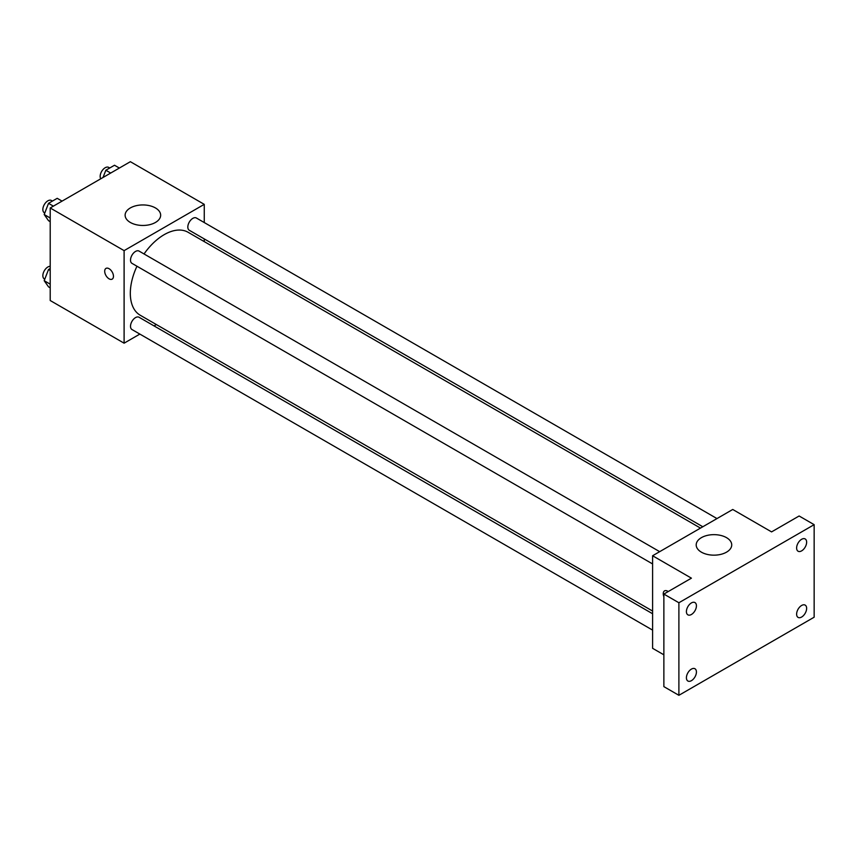 <?xml version="1.0" encoding="UTF-8"?>
<svg xmlns="http://www.w3.org/2000/svg" width="857" height="857" viewBox="0 0 857 857"><rect width="100%" height="100%" fill="white"/><g stroke="black" fill="none" stroke-linecap="round" stroke-linejoin="round"><path stroke-width="1.29" d="M139.862 334.08L124.104 343.186L50.209 300.518L50.209 207.972L130.36 161.694L204.255 204.352L204.255 222.552M156.36 324.557L154.035 325.906M136.959 266.227A47.896 27.649 120 0 0 130.318 293.319A47.896 27.649 120 0 0 140.237 315.247L652.595 611.052M700.49 528.105L188.122 232.29A47.896 27.649 120 0 0 144.04 253.961M204.255 238.91L204.255 241.61M124.104 343.186L124.104 250.63L204.255 204.352M716.988 518.581L196.371 217.999A7.081 4.092 120 0 0 190.918 219.906A7.081 4.092 120 0 0 187.822 227.03A7.081 4.092 120 0 0 189.29 230.276L702.815 526.755M652.595 613.751L139.07 317.261A7.081 4.092 120 0 0 133.606 319.158A7.081 4.092 120 0 0 130.51 326.292A7.081 4.092 120 0 0 131.978 329.538L652.595 630.109M652.595 563.938L131.978 263.356A7.081 4.092 -60 0 1 131.978 255.182A7.081 4.092 -60 0 1 139.07 251.09L659.676 551.662M124.104 250.63L50.209 207.972M130.328 222.456A17.772 10.263 180 0 1 125.122 215.203A17.772 10.263 180 0 1 142.883 204.941A17.772 10.263 180 0 1 160.655 215.203A17.772 10.263 180 0 1 149.686 224.684A17.772 10.263 180 0 1 130.328 222.456M113.456 276.297A6.203 3.578 60 0 1 112.171 279.136A6.203 3.578 60 0 1 105.979 275.558A6.203 3.578 60 0 1 105.979 268.402A6.203 3.578 60 0 1 110.757 270.062A6.203 3.578 60 0 1 113.456 276.297M112.171 279.136A6.203 3.578 60 0 1 105.979 275.558A6.203 3.578 60 0 1 105.979 268.402M663.864 654.812L652.595 648.31L652.595 555.754L732.746 509.476L771.568 531.897L799.12 515.989L814.15 524.666L814.15 617.211L678.894 695.306L663.864 686.628L663.864 594.072L691.417 578.164L652.595 555.754M678.894 695.306L678.894 602.75L663.864 594.072M678.894 602.75L814.15 524.666M701.401 552.165A17.772 10.263 180 0 1 696.195 544.913A17.772 10.263 180 0 1 713.967 534.65A17.772 10.263 180 0 1 731.728 544.913A17.772 10.263 180 0 1 720.758 554.383A17.772 10.263 180 0 1 701.401 552.165M664.529 590.88A6.203 3.578 60 0 0 663.864 596.676A6.203 3.578 60 0 1 664.529 590.88A6.203 3.578 60 0 1 668.214 591.566M801.627 550.869A7.081 4.092 -60 0 1 798.081 551.222A7.081 4.092 -60 0 1 796.999 545.545A7.081 4.092 -60 0 1 801.627 539.299A7.081 4.092 -60 0 1 805.173 538.946A7.081 4.092 -60 0 1 806.255 544.624A7.081 4.092 -60 0 1 801.627 550.869M691.417 614.49A7.081 4.092 -60 0 1 687.882 614.844A7.081 4.092 -60 0 1 686.789 609.166A7.081 4.092 -60 0 1 691.417 602.921A7.081 4.092 -60 0 1 694.963 602.578A7.081 4.092 -60 0 1 696.045 608.256A7.081 4.092 -60 0 1 691.417 614.49M691.417 680.672A7.081 4.092 -60 0 1 687.882 681.015A7.081 4.092 -60 0 1 686.789 675.337A7.081 4.092 -60 0 1 691.417 669.103A7.081 4.092 -60 0 1 694.963 668.749A7.081 4.092 -60 0 1 696.045 674.427A7.081 4.092 -60 0 1 691.417 680.672M801.627 617.04A7.081 4.092 -60 0 1 798.081 617.394A7.081 4.092 -60 0 1 796.999 611.716A7.081 4.092 -60 0 1 801.627 605.471A7.081 4.092 -60 0 1 805.173 605.117A7.081 4.092 -60 0 1 806.255 610.795A7.081 4.092 -60 0 1 801.627 617.04M50.209 221.663L48.528 220.688L44.189 214.518L48.528 203.334L57.205 198.321L62.068 201.127M50.209 217.989L44.189 214.518M53.391 206.141L48.528 203.334M52.438 201.074L51.399 200.474A7.081 4.092 120 0 0 45.946 202.381A7.081 4.092 120 0 0 42.85 209.504A7.081 4.092 120 0 0 44.318 212.75L44.778 213.007M103.033 177.474L105.84 170.243L114.517 165.24L119.369 168.047M110.692 173.05L105.84 170.243M109.75 167.993L108.71 167.394A7.081 4.092 120 0 0 103.247 169.29A7.081 4.092 120 0 0 100.162 176.413A7.081 4.092 120 0 0 100.74 178.802M50.209 287.834L48.528 286.859L44.189 280.689L48.528 269.505L50.209 268.53M50.209 284.16L44.189 280.689M50.209 270.48L48.528 269.505M50.209 266.323A7.081 4.092 120 0 0 42.85 275.675A7.081 4.092 120 0 0 44.318 278.921L44.778 279.189"/></g></svg>
